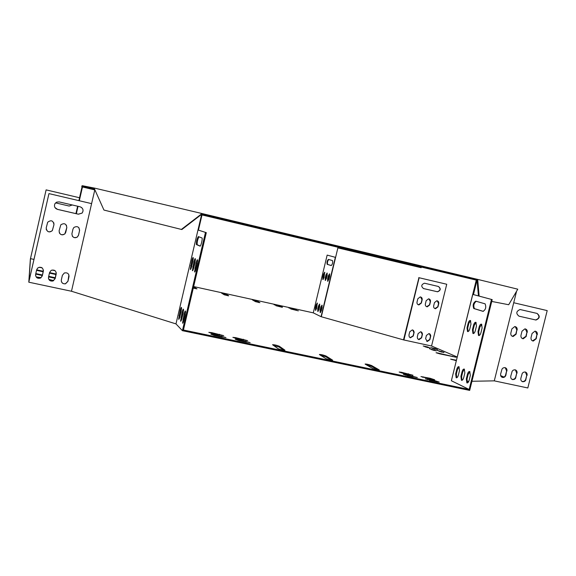 <?xml version="1.0" encoding="UTF-8"?>
<svg xmlns="http://www.w3.org/2000/svg" width="576" height="576" viewBox="0 0 576 576"><rect width="100%" height="100%" fill="white"/><g stroke="black" fill="none" stroke-linecap="round" stroke-linejoin="round"><path stroke-width="0.86" d="M94.622 188.129L94.457 188.87L103.946 210.06L181.382 229.428L181.858 229.529L201.665 214.301L477.05 280.022L477.23 279.288L201.852 213.502L201.665 214.301L201.204 214.186L201.391 213.386L94.622 188.129L82.296 185.702L82.159 186.286L94.464 188.885M477.072 280.303L201.096 214.733M201.852 213.502L201.391 213.386M491.731 301.435L508.694 304.733L517.781 289.188L477.23 279.288M82.296 185.702L81.727 186.178L82.426 186.962M94.637 189.274L82.159 186.286M181.382 229.428L201.204 214.186M81.727 186.178L82.015 186.919M479.138 296.1L477.756 280.188L477.05 280.022L478.44 295.913M477.756 280.188L477.943 279.454M421.07 267.689L421.488 267.228L420.862 267.638M338.566 248.062L338.234 247.45M282.398 307.008L275.868 305.698L282.326 307.325M436.298 350.734L429.473 348.696L436.262 350.885M427.608 346.954L423.209 345.996L429.898 347.99L427.608 346.954L427.478 347.486L424.886 346.73M237.053 338.753L247.615 340.646L235.67 337.637L232.877 337.37L237.053 338.753M403.733 373.55L412.999 375.242L401.306 372.247L399.168 372.038L403.733 373.55M432.634 379.577L434.671 379.778L430.034 378.252L420.941 376.582L432.634 379.577M280.577 306.043L274.082 304.74L280.498 306.353M443.966 352.397L437.112 350.352L443.93 352.548M407.959 375.811L417.319 377.518L405.482 374.486L403.33 374.278L407.959 375.811M239.472 340.704L250.15 342.612L238.054 339.559L235.238 339.3L239.472 340.704M296.41 309.845L288.871 307.98L296.41 309.845M213.818 334.505L210.895 334.231L215.071 335.621L225.958 337.558L213.818 334.505L213.631 335.282M319.536 354.65L325.922 358.661C328.651 359.719 330.905 360.23 332.676 360.202L326.009 355.997C323.338 354.974 321.134 354.47 319.399 354.492L319.536 354.65M365.285 364.212L372.607 368.388C375.372 369.439 377.59 369.95 379.253 369.929L371.599 365.537C368.906 364.514 366.739 364.018 365.105 364.032L365.285 364.212M284.825 350.093L279.288 346.234C276.653 345.197 274.406 344.693 272.563 344.714L278.05 348.682C280.75 349.747 283.039 350.266 284.933 350.237L284.774 350.309M456.437 360.252L450.59 359.129L456.322 360.706M439.553 353.801L456.106 357.257L437.58 352.937L436.061 352.735L439.553 353.801M228.672 295.776L225.9 294.055L221.515 293.062L224.266 294.804L228.658 295.841M193.27 288.122L196.992 288.857L193.572 286.826M252.396 299.88L255.535 301.666L259.934 302.674L256.68 300.816L252.396 299.88M56.182 274.046L49.55 272.621M43.33 271.274L36.648 269.842M36.533 270.338L43.214 271.778M49.435 273.118L56.066 274.55L56.167 274.039M55.332 277.762L48.701 276.336M42.48 275.004L35.791 273.593M35.683 274.09L42.358 275.551M48.578 276.883L55.21 278.309M39.154 267.257L42.206 267.919M52.049 270.043L55.08 270.698M53.654 280.598L48.816 279.346M41.062 277.668L36.605 276.984L36.605 277.459M451.382 380.729L472.702 294.386L473.458 294.566L476.863 280.757L476.158 280.591L451.382 380.729L472.774 294.408L492.185 299.621L469.678 390.398L182.419 330.682L175.975 323.899L71.482 291.247L28.8 282.197L30.348 259.186L46.116 189.878L79.97 197.856L79.56 197.762L78.905 200.635M504.022 377.05L500.659 375.61M457.236 357.005L431.561 346.003L446.738 284.249L418.716 277.646L419.126 277.747L403.913 339.984L431.561 346.003M418.925 277.69L403.502 339.883L403.913 339.984M403.502 339.883L321.062 316.685L335.347 257.321L327.154 255.103L313.279 312.854L321.062 316.685M313.279 312.854L193.637 286.567M33.977 259.409L30.478 258.646L28.973 281.376L48.953 193.608L91.598 203.63L71.482 291.247M175.975 323.899L197.986 229.99L206.294 232.654L183.434 330.026L469.166 389.491L451.44 380.779M437.155 381.895L439.207 382.09L434.506 380.542L425.326 378.857L437.155 381.895M435.125 348.588L430.747 347.63L437.458 349.632L435.125 348.588L434.995 349.121L432.461 348.379M211.709 332.633L208.807 332.352L212.933 333.72L223.697 335.642L211.709 332.633L211.529 333.389M298.354 310.846L290.758 308.966L298.354 310.846M516.434 291.816L513.72 302.738L547.2 310.601L527.825 387.965L494.28 380.858L471.946 381.276M468.785 381.334L466.819 381.37M434.47 350.539L431.345 349.56M427.889 347.666L427.478 347.486M442.094 352.195L439.027 351.223M413.179 376.898L407.261 375.66M246.456 342.158L238.723 340.538M222.329 337.133L214.315 335.455M331.294 360.173L325.822 356.767L320.566 355.298M377.712 369.85L371.419 366.293L366.437 364.867M283.709 350.244L279.101 347.011L273.564 345.492M227.621 295.704L225.778 294.559L222.466 293.674M196.042 288.77L193.457 287.338M258.696 302.522L253.44 300.47M52.776 280.98L49.45 280.174M40.111 278.172L36.799 277.625M435.01 381.449L429.322 380.254M435.406 349.301L434.995 349.121M321.307 316.764L337.882 247.896L421.15 267.703M198.454 230.09L201.946 215.201L200.83 214.942M206.294 232.654L197.986 229.99L201.485 215.093M94.846 189.749L91.598 203.63L48.953 193.608L28.8 282.197M205.474 232.459L182.419 330.682M491.479 299.455L469.166 389.491M198.958 236.815C197.618 239.429 197.021 242.064 197.179 244.735L200.246 246.06M197.662 260.719L195.242 271.246M193.32 258.523L190.987 268.646M195.466 259.61L193.09 269.928M181.606 308.376L179.33 318.463M185.616 311.933L183.254 322.423M183.586 310.126L181.267 320.422M200.038 246.125C200.794 246.694 202.766 238.687 202.039 237.989L198.331 236.585C196.97 238.666 196.315 241.322 196.387 244.548L200.081 246.139M197.222 263.635L197.546 259.783C197.158 259.625 196.668 260.705 196.078 263.016L194.551 272.002C194.933 272.167 195.422 271.094 196.013 268.783L197.222 263.635M192.888 261.295L193.212 257.544C192.845 257.407 192.377 258.458 191.801 260.712L190.31 269.453C190.67 269.597 191.138 268.546 191.714 266.306L192.888 261.295M195.026 262.447L195.35 258.646C194.969 258.502 194.494 259.567 193.91 261.85L192.406 270.713C192.773 270.864 193.255 269.806 193.831 267.53L195.026 262.447M181.159 311.314L181.49 307.39C181.145 307.238 180.698 308.239 180.151 310.385L178.654 319.284C178.999 319.435 179.446 318.442 179.986 316.303L181.159 311.314M185.155 315.029L185.494 310.99C185.126 310.824 184.658 311.839 184.097 314.05L182.57 323.201C182.938 323.366 183.398 322.358 183.953 320.155L185.155 315.029M183.132 313.15L183.463 309.161C183.103 309.01 182.65 310.018 182.102 312.192L180.583 321.214C180.943 321.379 181.39 320.371 181.944 318.204L183.132 313.15M30.478 258.646L46.116 189.878M54.965 207.569L57.456 209.347L78.343 214.186L82.044 213.084C83.563 211.003 83.347 209.088 81.382 207.36M46.181 229.212C47.65 232.222 49.687 232.69 52.315 230.602L53.957 224.712L53.82 222.811M72.31 236.117C73.75 237.902 75.442 238.176 77.378 236.959L78.502 235.152L79.56 230.53L78.883 227.7M59.27 232.769C60.768 235.073 62.64 235.426 64.886 233.827L66.802 227.628L66.384 225.166M61.337 281.347C62.042 283.262 63.432 284.054 65.491 283.73L67.932 281.254L68.911 274.939M35.532 275.069C36.137 277.891 37.843 278.842 40.666 277.927L42.307 275.76L43.438 270.187M48.456 278.237C49.111 280.548 50.645 281.434 53.05 280.894L55.159 278.518L56.232 272.549M59.177 201.917L56.722 202.118L54.907 203.731C53.87 206.417 54.727 208.296 57.478 209.376L78.379 214.207L82.073 213.113C83.822 210.29 83.16 208.181 80.078 206.791L59.177 201.917M53.971 224.748C53.251 220.543 51.156 219.701 47.678 222.235L46.21 227.887C46.793 231.934 48.83 232.848 52.322 230.645L53.957 224.712M79.596 230.573C79.222 226.807 77.321 225.77 73.879 227.462L72.979 229.068L71.921 233.698C72.194 237.305 74.023 238.406 77.407 237.002L78.538 235.195L79.56 230.53M66.823 227.671C66.298 223.69 64.296 222.739 60.818 224.82L59.105 230.803C59.515 234.612 61.445 235.642 64.901 233.87L65.758 232.308L66.802 227.628M69.012 276.725C68.998 273.643 67.442 272.398 64.339 272.988L62.395 275.299L61.337 279.907C61.25 282.715 62.64 284.011 65.513 283.81L67.954 281.326L68.99 276.653M43.366 271.202C43.063 267.552 41.184 266.479 37.742 267.984L36.67 269.755L35.611 274.399C35.719 277.682 37.404 278.885 40.666 277.999L42.314 275.832L43.366 271.13M56.232 273.967C56.11 270.655 54.41 269.467 51.134 270.418L49.572 272.534L48.514 277.164C48.499 280.159 50.011 281.434 53.064 280.973L55.174 278.59L56.218 273.895M79.538 197.755L82.03 186.869L82.469 186.97L79.315 200.736M94.745 189.907L82.469 186.97M327.154 255.103L335.347 257.321M46.123 189.886L79.56 197.762M69.185 206.05L55.57 202.874L69.185 206.05L72.281 204.97M72.252 204.962L69.163 206.028M547.2 310.601L513.72 302.738L494.28 380.858M473.458 294.566L492.185 299.621M475.783 301.169L485.107 303.84C486.396 307.224 485.705 309.722 483.034 311.342L473.774 308.52C472.543 305.251 473.213 302.796 475.783 301.169M477.994 331.697L479.167 326.966C479.808 324.842 480.622 323.921 481.601 324.202L482.105 327.967L480.931 332.726C480.283 334.843 479.477 335.758 478.512 335.47L477.994 331.697L478.692 331.855L479.866 327.125L481.716 324.295M467.028 327.845L468.166 323.23C468.792 321.163 469.57 320.263 470.498 320.522L470.966 324.18L469.822 328.824C469.195 330.89 468.425 331.783 467.503 331.517L467.028 327.845L467.712 328.003L468.85 323.388L470.628 320.616M472.442 329.746L473.594 325.073C474.235 322.978 475.027 322.07 475.978 322.344L476.467 326.052L475.301 330.754C474.667 332.842 473.882 333.749 472.939 333.468L472.442 329.746L473.134 329.904L474.286 325.231L476.1 322.43M455.652 373.889L456.79 369.288C457.38 367.315 458.114 366.451 459 366.718L459.504 370.534L458.366 375.163C457.776 377.129 457.042 377.986 456.163 377.726L455.652 373.889L456.336 374.033L457.474 369.439L459.13 366.811M466.308 378.9L467.474 374.184C468.079 372.161 468.85 371.282 469.786 371.563L470.333 375.494L469.159 380.239C468.547 382.255 467.784 383.126 466.862 382.846L466.308 378.9L467.006 379.044L468.173 374.335L469.908 371.65M460.915 376.358L462.067 371.707C462.665 369.706 463.414 368.842 464.328 369.108L464.854 372.982L463.694 377.669C463.097 379.663 462.348 380.527 461.441 380.254L460.915 376.358L461.606 376.51L462.758 371.851L464.45 369.194M483.307 311.371L474.458 308.678C473.206 305.726 473.803 303.271 476.251 301.298M479.088 335.542L478.692 331.855M468.058 331.582L467.712 328.003M473.508 333.533L473.134 329.904M456.718 377.777L456.336 374.033M467.438 382.91L467.006 379.044M462.01 380.311L461.606 376.51M519.012 316.174L535.968 320.04C539.906 318.312 540.274 316.102 537.077 313.423L520.056 309.521C516.139 311.299 515.786 313.517 519.012 316.174L535.644 319.946C539.467 318.384 539.921 316.202 537.005 313.409M532.548 340.884L535.918 338.63L536.94 334.548L535.392 331.207M512.374 336.334L515.801 334.073L516.823 329.976L515.254 326.606M522.49 338.616L525.888 336.355L526.91 332.266L525.355 328.91M501.955 377.23L502.394 377.338C503.978 377.417 505.044 376.646 505.591 375.012L506.614 370.922L505.253 367.69M522.151 381.542L524.275 381.298L525.643 379.634L526.752 375.264L525.406 372.046M512.078 379.39L514.224 379.152L515.599 377.482L516.708 373.104L515.354 369.871M537.264 334.649C537.53 332.662 536.767 331.495 534.974 331.142L532.066 333.468L531.043 337.558C530.784 339.516 531.526 340.682 533.282 341.057L536.242 338.731L536.94 334.548M517.133 330.077C517.399 328.068 516.614 326.887 514.8 326.542L511.877 328.882L510.854 332.993C510.595 334.973 511.358 336.146 513.144 336.514L516.11 334.181L516.823 329.976M527.227 332.366C527.494 330.372 526.723 329.198 524.916 328.853L522 331.178L520.978 335.282C520.718 337.248 521.467 338.422 523.238 338.789L526.205 336.463L526.91 332.266M506.923 371.052C507.19 369.173 506.484 368.021 504.806 367.589L503.1 367.949L502.02 369.043L500.638 374.018C500.371 375.862 501.055 377.014 502.704 377.467C504.281 377.554 505.346 376.776 505.901 375.142L506.614 370.922M527.069 375.394C527.342 373.529 526.651 372.384 524.995 371.952L523.303 372.312L522.223 373.399L520.848 378.346C520.582 380.182 521.251 381.326 522.878 381.773L524.592 381.434L525.686 380.34L526.752 375.264M517.025 373.226C517.291 371.362 516.593 370.21 514.93 369.778L513.23 370.138L512.15 371.232L510.775 376.186C510.502 378.029 511.186 379.174 512.82 379.627L514.541 379.289L515.642 378.187L516.708 373.104M331.207 265.55L327.168 264.326C326.722 262.318 327.132 260.676 328.406 259.402L332.474 260.561C332.935 262.613 332.518 264.276 331.207 265.55L331.236 265.558M322.79 277.214L323.532 274.133L324.706 272.203L324.022 277.646L322.855 279.569L322.79 277.214L323.266 277.322L324.85 272.39M327.607 278.899L328.356 275.774L329.566 273.809L329.638 276.206L328.882 279.346L327.679 281.304L327.607 278.899L328.09 279.014L329.71 273.996M325.181 278.05L325.922 274.946L327.11 273.002L327.182 275.371L326.434 278.489L325.246 280.426L325.181 278.05L325.656 278.158L327.262 273.19M320.09 310.14L320.846 307.015L322.006 305.122L322.085 307.584L321.336 310.723L320.17 312.61L320.09 310.14L320.573 310.241L322.157 305.309M315.41 307.937L316.145 304.87L317.282 302.998L316.606 308.498L315.475 310.363L315.41 307.937L315.878 308.038L317.426 303.185M317.729 309.024L318.478 305.935L319.622 304.049L319.702 306.49L318.953 309.6L317.808 311.479L317.729 309.024L318.211 309.132L319.774 304.236M331.33 265.558L327.643 264.442C327.175 262.642 327.55 260.993 328.781 259.51M323.186 279.49L323.266 277.322M328.01 281.225L328.09 279.014M325.577 280.354L325.656 278.158M320.501 312.53L320.573 310.241M315.806 310.277L315.878 308.038M318.132 311.393L318.211 309.132M446.738 284.249L419.126 277.747M424.879 283.298L438.422 286.474C441.079 288.648 440.791 290.426 437.566 291.794L423.59 288.583C420.919 286.43 421.186 284.645 424.39 283.234L424.879 283.298M433.663 305.878L434.47 302.594L436.846 300.737C438.322 301.032 438.955 301.975 438.761 303.581L437.954 306.864L435.535 308.714C434.081 308.405 433.462 307.462 433.663 305.878M417.017 302.069L417.83 298.771L420.206 296.906C421.704 297.194 422.352 298.145 422.158 299.765L421.351 303.062L418.925 304.92C417.456 304.618 416.822 303.667 417.017 302.069M425.362 303.977L426.168 300.686L428.544 298.829C430.034 299.117 430.675 300.067 430.474 301.673L429.667 304.963L427.248 306.821C425.786 306.511 425.16 305.568 425.362 303.977M408.953 335.045L409.759 331.754L412.322 329.897L413.482 330.458L414.166 332.158L413.287 335.995L410.422 337.795L409.219 336.866L408.953 335.045M425.606 338.702L426.413 335.426L428.969 333.576L430.106 334.13L430.776 335.822L429.898 339.646L427.306 341.489L425.606 338.702M417.298 336.881L418.104 333.59L420.667 331.74L421.812 332.302L422.489 333.994L421.61 337.824L419.011 339.674L417.564 338.695L417.298 336.881M438.401 286.466C440.856 288.72 440.503 290.477 437.357 291.737L423.367 288.518M437.22 300.794L438.545 303.509L437.738 306.792L434.952 308.578M420.61 296.971L421.956 299.7L421.15 302.998L418.32 304.783M428.933 298.886L430.272 301.608L429.466 304.898L426.658 306.684M412.726 329.99L413.892 332.626L413.086 335.916L410.083 337.658M429.336 333.662L430.495 336.283L429.696 339.559L426.737 341.309M421.049 331.834L422.215 334.462L421.409 337.738L418.428 339.487M78.034 206.316L76.342 213.718M77.623 206.215L75.931 213.624M36.893 274.385L37.015 273.83M36.857 270.41L36.972 269.906M256.558 301.313L256.68 300.816M194.508 287.698L194.63 287.186M225.778 294.559L225.9 294.055M452.484 356.602L452.585 356.184M452.038 359.698L452.124 359.33M279.101 347.011L279.288 346.234M371.419 366.293L371.599 365.537M325.822 356.767L326.009 355.997M221.767 336.161L221.573 336.967M434.506 380.542L434.318 381.298M427.399 379.058L427.248 379.699M237.874 340.33L238.054 339.559M245.714 341.993L245.902 341.201M405.324 375.142L405.482 374.486M412.481 376.747L412.668 375.984M441.619 351.986L441.749 351.439M430.034 378.252L429.854 379.001M423.007 376.783L422.856 377.41M219.564 334.274L219.377 335.066M401.155 372.888L401.306 372.247M408.24 374.486L408.42 373.738M235.49 338.386L235.67 337.637M243.245 340.049L243.432 339.257M433.987 350.33L434.124 349.79M462.067 371.707L462.758 371.851M182.102 312.192L182.902 312.365M180.922 317.21L181.721 317.383M467.474 374.184L468.173 374.335M184.097 314.05L184.91 314.222M182.902 319.14L183.715 319.313M456.79 369.288L457.474 369.439M180.151 310.385L180.943 310.55M178.992 315.338L179.784 315.511M318.953 306.036L318.478 305.935M316.62 304.97L316.145 304.87M321.322 307.123L320.846 307.015M473.594 325.073L474.286 325.231M193.91 261.85L194.71 262.03M192.722 266.89L193.529 267.07M468.166 323.23L468.85 323.388M191.801 260.712L192.593 260.885M190.634 265.687L191.426 265.867M479.167 326.966L479.866 327.125M196.078 263.016L196.884 263.203M194.875 268.128L195.689 268.315M326.398 275.054L325.922 274.946M328.838 275.882L328.356 275.774M324.007 274.241L323.532 274.133M473.947 308.599L474.631 308.758M196.452 244.606L197.244 244.786M327.694 264.463L327.218 264.348M461.441 380.254L461.858 380.34M466.862 382.846L467.287 382.939M456.163 377.726L456.559 377.806M472.939 333.468L473.35 333.562M467.503 331.517L467.906 331.61M478.512 335.47L478.944 335.57M473.774 308.52L474.458 308.678M196.387 244.548L197.179 244.735M327.643 264.442L327.168 264.326"/></g></svg>
